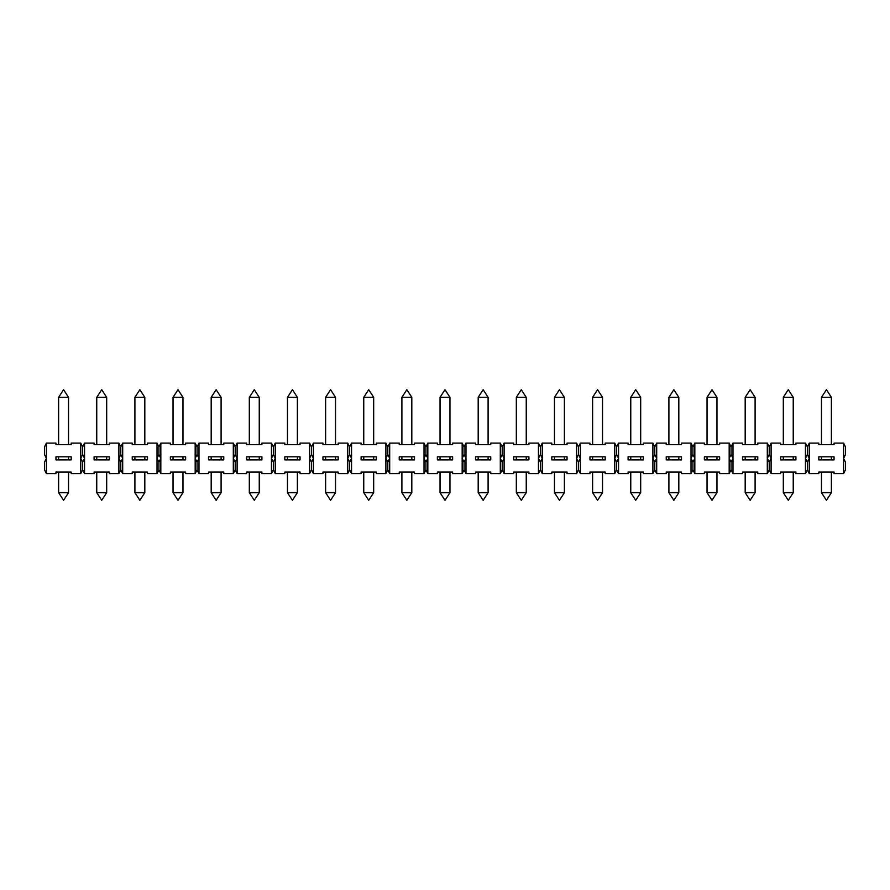 <?xml version="1.0" encoding="UTF-8"?>
<svg xmlns="http://www.w3.org/2000/svg" width="890" height="890" viewBox="0 0 890 890"><rect width="100%" height="100%" fill="white"/><g stroke="black" fill="none" stroke-linecap="round" stroke-linejoin="round"><path stroke-width="1.33" d="M325.618 444.622L325.618 397.318L335.53 397.318L335.53 444.622M198.982 443.098L198.982 458.35L197.068 454.534L195.166 458.35L197.068 462.166L197.068 469.798L195.166 473.602L195.166 443.098L197.068 446.902L198.982 443.098L208.516 443.098L208.516 444.622L223.768 444.622L223.768 443.098L233.302 443.098L235.216 446.902L237.118 443.098L246.652 443.098L246.652 444.622L261.916 444.622L261.916 443.098L271.45 443.098L273.352 446.902L275.266 443.098L284.8 443.098L284.8 444.622L300.052 444.622L300.052 443.098L309.598 443.098L311.5 446.902L313.402 443.098L322.948 443.098L322.948 444.622L338.2 444.622L338.2 443.098L347.734 443.098L349.648 446.902L349.648 454.534L347.734 458.35L347.734 443.098M118.882 473.602L118.882 458.35L120.784 462.166L122.698 458.35L122.698 473.602L120.784 469.798L118.882 473.602L109.348 473.602L109.348 472.078L94.084 472.078L94.084 473.602L84.55 473.602L82.648 469.798L80.734 473.602L71.2 473.602L71.2 472.078L55.948 472.078L55.948 473.602L46.402 473.602L44.5 469.798L44.5 462.166L46.402 458.35L46.402 473.602M120.784 462.166L120.784 469.798M821.47 444.622L821.47 397.318L831.382 397.318L831.382 444.622M783.322 444.622L783.322 397.318L793.246 397.318L793.246 444.622M745.186 444.622L745.186 397.318L755.098 397.318L755.098 444.622M707.038 444.622L707.038 397.318L716.962 397.318L716.962 444.622M668.902 444.622L668.902 397.318L678.814 397.318L678.814 444.622M630.754 444.622L630.754 397.318L640.678 397.318L640.678 444.622M592.618 444.622L592.618 397.318L602.53 397.318L602.53 444.622M554.47 444.622L554.47 397.318L564.382 397.318L564.382 444.622M516.322 444.622L516.322 397.318L526.246 397.318L526.246 444.622M478.186 444.622L478.186 397.318L488.098 397.318L488.098 444.622M440.038 444.622L440.038 397.318L449.962 397.318L449.962 444.622M401.902 444.622L401.902 397.318L411.814 397.318L411.814 444.622M363.754 444.622L363.754 397.318L373.678 397.318L373.678 444.622M287.47 444.622L287.47 397.318L297.382 397.318L297.382 444.622M249.322 444.622L249.322 397.318L259.246 397.318L259.246 444.622M211.186 444.622L211.186 397.318L221.098 397.318L221.098 444.622M173.038 444.622L173.038 397.318L182.962 397.318L182.962 444.622M134.902 444.622L134.902 397.318L144.814 397.318L144.814 444.622M96.754 444.622L96.754 397.318L106.678 397.318L106.678 444.622M58.618 444.622L58.618 397.318L68.53 397.318L68.53 444.622M821.47 492.682L826.432 500.302L831.382 492.682L821.47 492.682L821.47 472.078M783.322 492.682L788.284 500.302L793.246 492.682L783.322 492.682L783.322 472.078M745.186 492.682L750.148 500.302L755.098 492.682L745.186 492.682L745.186 472.078M707.038 492.682L712 500.302L716.962 492.682L707.038 492.682L707.038 472.078M668.902 492.682L673.852 500.302L678.814 492.682L668.902 492.682L668.902 472.078M630.754 492.682L635.716 500.302L640.678 492.682L630.754 492.682L630.754 472.078M592.618 492.682L597.568 500.302L602.53 492.682L592.618 492.682L592.618 472.078M554.47 492.682L559.432 500.302L564.382 492.682L554.47 492.682L554.47 472.078M516.322 492.682L521.284 500.302L526.246 492.682L516.322 492.682L516.322 472.078M478.186 492.682L483.148 500.302L488.098 492.682L478.186 492.682L478.186 472.078M440.038 492.682L445 500.302L449.962 492.682L440.038 492.682L440.038 472.078M401.902 492.682L406.852 500.302L411.814 492.682L401.902 492.682L401.902 472.078M363.754 492.682L368.716 500.302L373.678 492.682L363.754 492.682L363.754 472.078M287.47 492.682L292.432 500.302L297.382 492.682L287.47 492.682L287.47 472.078M249.322 492.682L254.284 500.302L259.246 492.682L249.322 492.682L249.322 472.078M211.186 492.682L216.148 500.302L221.098 492.682L211.186 492.682L211.186 472.078M173.038 492.682L178 500.302L182.962 492.682L173.038 492.682L173.038 472.078M134.902 492.682L139.852 500.302L144.814 492.682L134.902 492.682L134.902 472.078M96.754 492.682L101.716 500.302L106.678 492.682L96.754 492.682L96.754 472.078M58.618 492.682L63.568 500.302L68.53 492.682L58.618 492.682L58.618 472.078M325.618 492.682L330.568 500.302L335.53 492.682L325.618 492.682L325.618 472.078M195.166 473.602L185.632 473.602L185.632 472.078L170.368 472.078L170.368 473.602L160.834 473.602L158.932 469.798L157.018 473.602L147.484 473.602L147.484 472.078L132.232 472.078L132.232 473.602L122.698 473.602M157.018 473.602L157.018 458.35L158.932 462.166L160.834 458.35L160.834 473.602M170.368 456.826L170.368 459.874L185.632 459.874L185.632 456.826L170.368 456.826M158.932 446.902L158.932 454.534L157.018 458.35L157.018 443.098L158.932 446.902L160.834 443.098L170.368 443.098L170.368 444.622L185.632 444.622L185.632 443.098L195.166 443.098M160.834 443.098L160.834 458.35L158.932 454.534M158.932 462.166L158.932 469.798M55.948 456.826L55.948 459.874L71.2 459.874L71.2 456.826L55.948 456.826M80.734 473.602L80.734 458.35L82.648 462.166L82.648 469.798M80.734 458.35L80.734 443.098L82.648 446.902L82.648 454.534L80.734 458.35M46.402 443.098L46.402 458.35L44.5 454.534L44.5 446.902L46.402 443.098L55.948 443.098L55.948 444.622L71.2 444.622L71.2 443.098L80.734 443.098M82.648 462.166L84.55 458.35L84.55 473.602M94.084 456.826L94.084 459.874L109.348 459.874L109.348 456.826L94.084 456.826M120.784 446.902L120.784 454.534L118.882 458.35L118.882 443.098L120.784 446.902L122.698 443.098L132.232 443.098L132.232 444.622L147.484 444.622L147.484 443.098L157.018 443.098M82.648 446.902L84.55 443.098L94.084 443.098L94.084 444.622L109.348 444.622L109.348 443.098L118.882 443.098M84.55 443.098L84.55 458.35L82.648 454.534M132.232 456.826L132.232 459.874L147.484 459.874L147.484 456.826L132.232 456.826M122.698 443.098L122.698 458.35L120.784 454.534M235.216 446.902L235.216 454.534L233.302 458.35L233.302 443.098M223.768 456.826L208.516 456.826L208.516 459.874L223.768 459.874L223.768 456.826M197.068 446.902L197.068 454.534M237.118 443.098L237.118 458.35L235.216 454.534M273.352 446.902L273.352 454.534L271.45 458.35L271.45 443.098M261.916 456.826L246.652 456.826L246.652 459.874L261.916 459.874L261.916 456.826M275.266 443.098L275.266 458.35L273.352 454.534M311.5 446.902L311.5 454.534L309.598 458.35L309.598 443.098M300.052 456.826L284.8 456.826L284.8 459.874L300.052 459.874L300.052 456.826M313.402 443.098L313.402 458.35L311.5 454.534M338.2 456.826L322.948 456.826L322.948 459.874L338.2 459.874L338.2 456.826M349.648 446.902L351.55 443.098L351.55 458.35L349.648 454.534M351.55 443.098L361.084 443.098L361.084 444.622L376.348 444.622L376.348 443.098L385.882 443.098L387.784 446.902L387.784 454.534L385.882 458.35L385.882 443.098M376.348 456.826L361.084 456.826L361.084 459.874L376.348 459.874L376.348 456.826M387.784 446.902L389.698 443.098L389.698 458.35L387.784 454.534M389.698 443.098L399.232 443.098L399.232 444.622L414.484 444.622L414.484 443.098L424.018 443.098L425.932 446.902L425.932 454.534L424.018 458.35L424.018 443.098M414.484 456.826L399.232 456.826L399.232 459.874L414.484 459.874L414.484 456.826M425.932 446.902L427.834 443.098L427.834 458.35L425.932 454.534M427.834 443.098L437.368 443.098L437.368 444.622L452.632 444.622L452.632 443.098L462.166 443.098L464.068 446.902L464.068 454.534L462.166 458.35L462.166 443.098M452.632 456.826L437.368 456.826L437.368 459.874L452.632 459.874L452.632 456.826M464.068 446.902L465.982 443.098L465.982 458.35L464.068 454.534M465.982 443.098L475.516 443.098L475.516 444.622L490.768 444.622L490.768 443.098L500.302 443.098L502.216 446.902L502.216 454.534L500.302 458.35L500.302 443.098M490.768 456.826L475.516 456.826L475.516 459.874L490.768 459.874L490.768 456.826M502.216 446.902L504.118 443.098L504.118 458.35L502.216 454.534M504.118 443.098L513.652 443.098L513.652 444.622L528.916 444.622L528.916 443.098L538.45 443.098L540.352 446.902L540.352 454.534L538.45 458.35L538.45 443.098M528.916 456.826L513.652 456.826L513.652 459.874L528.916 459.874L528.916 456.826M540.352 446.902L542.266 443.098L542.266 458.35L540.352 454.534M542.266 443.098L551.8 443.098L551.8 444.622L567.052 444.622L567.052 443.098L576.598 443.098L578.5 446.902L578.5 454.534L576.598 458.35L576.598 443.098M567.052 456.826L551.8 456.826L551.8 459.874L567.052 459.874L567.052 456.826M578.5 446.902L580.402 443.098L580.402 458.35L578.5 454.534M580.402 443.098L589.948 443.098L589.948 444.622L605.2 444.622L605.2 443.098L614.734 443.098L616.648 446.902L616.648 454.534L614.734 458.35L614.734 443.098M605.2 456.826L589.948 456.826L589.948 459.874L605.2 459.874L605.2 456.826M616.648 446.902L618.55 443.098L618.55 458.35L616.648 454.534M618.55 443.098L628.084 443.098L628.084 444.622L643.348 444.622L643.348 443.098L652.882 443.098L654.784 446.902L654.784 454.534L652.882 458.35L652.882 443.098M643.348 456.826L628.084 456.826L628.084 459.874L643.348 459.874L643.348 456.826M654.784 446.902L656.698 443.098L656.698 458.35L654.784 454.534M656.698 443.098L666.232 443.098L666.232 444.622L681.484 444.622L681.484 443.098L691.018 443.098L692.932 446.902L692.932 454.534L691.018 458.35L691.018 443.098M681.484 456.826L666.232 456.826L666.232 459.874L681.484 459.874L681.484 456.826M692.932 446.902L694.834 443.098L694.834 458.35L692.932 454.534M694.834 443.098L704.368 443.098L704.368 444.622L719.632 444.622L719.632 443.098L729.166 443.098L731.068 446.902L731.068 454.534L729.166 458.35L729.166 443.098M719.632 456.826L704.368 456.826L704.368 459.874L719.632 459.874L719.632 456.826M731.068 446.902L732.982 443.098L732.982 458.35L731.068 454.534M732.982 443.098L742.516 443.098L742.516 444.622L757.768 444.622L757.768 443.098L767.302 443.098L769.216 446.902L769.216 454.534L767.302 458.35L767.302 443.098M757.768 456.826L742.516 456.826L742.516 459.874L757.768 459.874L757.768 456.826M769.216 446.902L771.118 443.098L771.118 458.35L769.216 454.534M771.118 443.098L780.652 443.098L780.652 444.622L795.916 444.622L795.916 443.098L805.45 443.098L807.352 446.902L807.352 454.534L805.45 458.35L805.45 443.098M795.916 456.826L780.652 456.826L780.652 459.874L795.916 459.874L795.916 456.826M807.352 446.902L809.266 443.098L809.266 458.35L807.352 454.534M809.266 443.098L818.8 443.098L818.8 444.622L834.052 444.622L834.052 443.098L843.598 443.098L845.5 446.902L845.5 454.534L843.598 458.35L843.598 443.098M834.052 456.826L818.8 456.826L818.8 459.874L834.052 459.874L834.052 456.826M845.5 462.166L845.5 469.798L843.598 473.602L843.598 458.35L845.5 462.166M809.266 458.35L809.266 473.602L807.352 469.798L805.45 473.602L805.45 458.35L807.352 462.166L809.266 458.35M807.352 462.166L807.352 469.798M843.598 473.602L834.052 473.602L834.052 472.078L818.8 472.078L818.8 473.602L809.266 473.602M771.118 458.35L771.118 473.602L769.216 469.798L767.302 473.602L767.302 458.35L769.216 462.166L771.118 458.35M769.216 462.166L769.216 469.798M805.45 473.602L795.916 473.602L795.916 472.078L780.652 472.078L780.652 473.602L771.118 473.602M732.982 458.35L732.982 473.602L731.068 469.798L729.166 473.602L729.166 458.35L731.068 462.166L732.982 458.35M731.068 462.166L731.068 469.798M767.302 473.602L757.768 473.602L757.768 472.078L742.516 472.078L742.516 473.602L732.982 473.602M694.834 458.35L694.834 473.602L692.932 469.798L691.018 473.602L691.018 458.35L692.932 462.166L694.834 458.35M692.932 462.166L692.932 469.798M729.166 473.602L719.632 473.602L719.632 472.078L704.368 472.078L704.368 473.602L694.834 473.602M656.698 458.35L656.698 473.602L654.784 469.798L652.882 473.602L652.882 458.35L654.784 462.166L656.698 458.35M654.784 462.166L654.784 469.798M691.018 473.602L681.484 473.602L681.484 472.078L666.232 472.078L666.232 473.602L656.698 473.602M618.55 458.35L618.55 473.602L616.648 469.798L614.734 473.602L614.734 458.35L616.648 462.166L618.55 458.35M616.648 462.166L616.648 469.798M652.882 473.602L643.348 473.602L643.348 472.078L628.084 472.078L628.084 473.602L618.55 473.602M580.402 458.35L580.402 473.602L578.5 469.798L576.598 473.602L576.598 458.35L578.5 462.166L580.402 458.35M578.5 462.166L578.5 469.798M614.734 473.602L605.2 473.602L605.2 472.078L589.948 472.078L589.948 473.602L580.402 473.602M542.266 458.35L542.266 473.602L540.352 469.798L538.45 473.602L538.45 458.35L540.352 462.166L542.266 458.35M540.352 462.166L540.352 469.798M576.598 473.602L567.052 473.602L567.052 472.078L551.8 472.078L551.8 473.602L542.266 473.602M504.118 458.35L504.118 473.602L502.216 469.798L500.302 473.602L500.302 458.35L502.216 462.166L504.118 458.35M502.216 462.166L502.216 469.798M538.45 473.602L528.916 473.602L528.916 472.078L513.652 472.078L513.652 473.602L504.118 473.602M465.982 458.35L465.982 473.602L464.068 469.798L462.166 473.602L462.166 458.35L464.068 462.166L465.982 458.35M464.068 462.166L464.068 469.798M500.302 473.602L490.768 473.602L490.768 472.078L475.516 472.078L475.516 473.602L465.982 473.602M427.834 458.35L427.834 473.602L425.932 469.798L424.018 473.602L424.018 458.35L425.932 462.166L427.834 458.35M425.932 462.166L425.932 469.798M462.166 473.602L452.632 473.602L452.632 472.078L437.368 472.078L437.368 473.602L427.834 473.602M389.698 458.35L389.698 473.602L387.784 469.798L385.882 473.602L385.882 458.35L387.784 462.166L389.698 458.35M387.784 462.166L387.784 469.798M424.018 473.602L414.484 473.602L414.484 472.078L399.232 472.078L399.232 473.602L389.698 473.602M351.55 458.35L351.55 473.602L349.648 469.798L347.734 473.602L347.734 458.35L349.648 462.166L351.55 458.35M349.648 462.166L349.648 469.798M385.882 473.602L376.348 473.602L376.348 472.078L361.084 472.078L361.084 473.602L351.55 473.602M313.402 458.35L313.402 473.602L311.5 469.798L309.598 473.602L309.598 458.35L311.5 462.166L313.402 458.35M311.5 462.166L311.5 469.798M347.734 473.602L338.2 473.602L338.2 472.078L322.948 472.078L322.948 473.602L313.402 473.602M275.266 458.35L275.266 473.602L273.352 469.798L271.45 473.602L271.45 458.35L273.352 462.166L275.266 458.35M273.352 462.166L273.352 469.798M309.598 473.602L300.052 473.602L300.052 472.078L284.8 472.078L284.8 473.602L275.266 473.602M237.118 458.35L237.118 473.602L235.216 469.798L233.302 473.602L233.302 458.35L235.216 462.166L237.118 458.35M235.216 462.166L235.216 469.798M271.45 473.602L261.916 473.602L261.916 472.078L246.652 472.078L246.652 473.602L237.118 473.602M197.068 462.166L198.982 458.35L198.982 473.602L197.068 469.798M233.302 473.602L223.768 473.602L223.768 472.078L208.516 472.078L208.516 473.602L198.982 473.602M335.53 397.318L330.568 389.698L325.618 397.318M831.382 397.318L826.432 389.698L821.47 397.318M793.246 397.318L788.284 389.698L783.322 397.318M755.098 397.318L750.148 389.698L745.186 397.318M716.962 397.318L712 389.698L707.038 397.318M678.814 397.318L673.852 389.698L668.902 397.318M640.678 397.318L635.716 389.698L630.754 397.318M602.53 397.318L597.568 389.698L592.618 397.318M564.382 397.318L559.432 389.698L554.47 397.318M526.246 397.318L521.284 389.698L516.322 397.318M488.098 397.318L483.148 389.698L478.186 397.318M449.962 397.318L445 389.698L440.038 397.318M411.814 397.318L406.852 389.698L401.902 397.318M373.678 397.318L368.716 389.698L363.754 397.318M297.382 397.318L292.432 389.698L287.47 397.318M259.246 397.318L254.284 389.698L249.322 397.318M221.098 397.318L216.148 389.698L211.186 397.318M182.962 397.318L178 389.698L173.038 397.318M144.814 397.318L139.852 389.698L134.902 397.318M106.678 397.318L101.716 389.698L96.754 397.318M68.53 397.318L63.568 389.698L58.618 397.318M831.382 492.682L831.382 472.078M793.246 492.682L793.246 472.078M755.098 492.682L755.098 472.078M716.962 492.682L716.962 472.078M678.814 492.682L678.814 472.078M640.678 492.682L640.678 472.078M602.53 492.682L602.53 472.078M564.382 492.682L564.382 472.078M526.246 492.682L526.246 472.078M488.098 492.682L488.098 472.078M449.962 492.682L449.962 472.078M411.814 492.682L411.814 472.078M373.678 492.682L373.678 472.078M297.382 492.682L297.382 472.078M259.246 492.682L259.246 472.078M221.098 492.682L221.098 472.078M182.962 492.682L182.962 472.078M144.814 492.682L144.814 472.078M106.678 492.682L106.678 472.078M68.53 492.682L68.53 472.078M335.53 492.682L335.53 472.078M68.53 459.874L68.53 456.826M58.618 459.874L58.618 456.826M106.678 459.874L106.678 456.826M96.754 459.874L96.754 456.826M144.814 459.874L144.814 456.826M134.902 459.874L134.902 456.826M182.962 459.874L182.962 456.826M173.038 459.874L173.038 456.826M221.098 459.874L221.098 456.826M211.186 459.874L211.186 456.826M259.246 459.874L259.246 456.826M249.322 459.874L249.322 456.826M297.382 459.874L297.382 456.826M287.47 459.874L287.47 456.826M373.678 459.874L373.678 456.826M363.754 459.874L363.754 456.826M411.814 459.874L411.814 456.826M401.902 459.874L401.902 456.826M449.962 459.874L449.962 456.826M440.038 459.874L440.038 456.826M488.098 459.874L488.098 456.826M478.186 459.874L478.186 456.826M526.246 459.874L526.246 456.826M516.322 459.874L516.322 456.826M564.382 459.874L564.382 456.826M554.47 459.874L554.47 456.826M602.53 459.874L602.53 456.826M592.618 459.874L592.618 456.826M640.678 459.874L640.678 456.826M630.754 459.874L630.754 456.826M678.814 459.874L678.814 456.826M668.902 459.874L668.902 456.826M716.962 459.874L716.962 456.826M707.038 459.874L707.038 456.826M755.098 459.874L755.098 456.826M745.186 459.874L745.186 456.826M793.246 459.874L793.246 456.826M783.322 459.874L783.322 456.826M831.382 459.874L831.382 456.826M821.47 459.874L821.47 456.826M335.53 459.874L335.53 456.826M325.618 459.874L325.618 456.826"/></g></svg>
